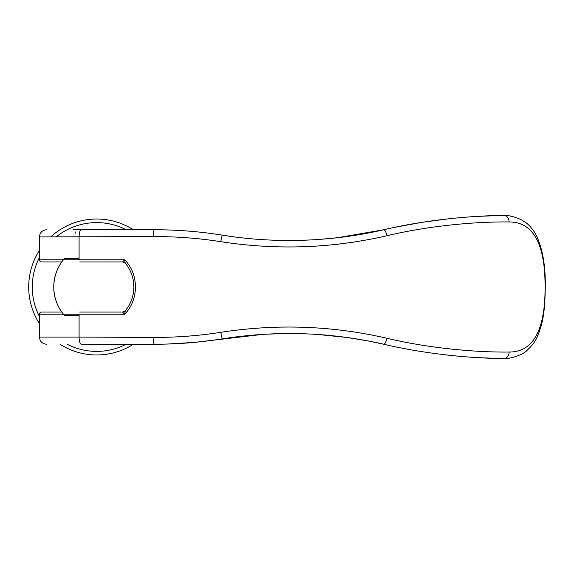 <?xml version="1.0" encoding="UTF-8"?>
<svg xmlns="http://www.w3.org/2000/svg" width="574" height="574" viewBox="0 0 574 574"><rect width="100%" height="100%" fill="white"/><g stroke="black" fill="none" stroke-linecap="round" stroke-linejoin="round"><path stroke-width="0.86" d="M79.09 315.621L64.675 315.621C57.658 307.764 54.013 298.222 53.741 287C54.013 275.778 57.658 266.236 64.675 258.379L79.09 258.379M75.208 233.331L75.208 231.903M75.208 337.089L39.434 337.089L39.434 314.193C39.8 312.665 40.517 311.947 41.579 312.041L61.813 312.041A42.935 42.935 0 0 1 61.805 261.952L41.579 261.952C40.517 262.053 39.8 261.335 39.434 259.807L39.434 236.911C39.864 232.57 42.254 230.188 46.587 229.758M133.34 344.242A67.976 67.976 0 0 1 60.019 344.242M39.434 323.657A67.976 67.976 0 0 1 39.434 250.336M126.18 344.242A64.396 64.396 0 0 1 67.172 344.242M39.434 316.504A64.396 64.396 0 0 1 39.434 257.496M56.202 236.911A64.396 64.396 0 0 1 126.18 229.758M50.72 236.911A67.976 67.976 0 0 1 133.34 229.758M125.297 263.222L122.571 261.952L79.772 261.952M79.772 312.041L122.571 312.041L125.204 310.886C130.872 304.005 133.764 296.041 133.886 287C133.764 277.952 130.872 269.995 125.204 263.114L125.319 263.244M497.062 215.594L476.255 216.448M220.796 241.676A7.153 0.631 -80.9 0 1 222.475 235.168C244.294 238.691 266.551 240.463 289.246 240.492C266.795 240.484 244.538 238.712 222.475 235.168C199.788 231.544 177.129 229.744 154.506 229.758L81.286 229.758C79.937 230.131 79.205 232.52 79.09 236.911L79.09 259.807L124.587 259.778C139.03 273.927 139.03 300.066 124.587 314.222L79.09 314.193L79.09 337.089L153.129 337.419C175.888 337.519 198.439 335.819 220.796 332.324C276.926 323.671 332.339 325.659 387.027 338.28C429.015 348.31 475.975 352.443 509.16 352.041C536.123 352.149 545.343 324.152 545.042 287C545.336 249.941 536.195 221.865 509.145 221.959C475.946 221.564 429 225.69 387.027 235.72C332.324 248.341 276.912 250.329 220.796 241.676C198.439 238.174 175.888 236.481 153.129 236.581L39.434 236.911M46.587 344.242C42.254 343.812 39.864 341.422 39.434 337.089L79.09 337.089A7.153 2.296 90 0 0 81.386 344.242L154.506 344.242C177.129 344.257 199.788 342.448 222.475 338.825C277.084 330.287 330.854 332.095 383.784 344.242L367.138 340.762L346.804 337.455L317.279 334.441M81.386 344.242L154.506 344.242A7.153 1.385 90 0 1 153.129 337.419M319.582 239.394L337.132 237.758L383.784 229.758C353.218 236.84 321.705 240.413 289.246 240.492L308.489 240.047M81.286 229.758L73.063 229.758M120.289 229.758L146.743 229.758M167.307 344.048L194.737 342.355L263.545 334.29L284.489 333.537L303.388 333.745M459.76 217.682L456.89 217.941M449.098 218.737L421.746 222.389L394.603 227.376M497.062 358.406L476.155 357.545M125.319 310.749L124.587 314.222L122.657 312.098L125.304 310.771M387.027 338.28A7.153 1.822 103 0 1 383.784 344.242C426.03 354.28 473.22 358.477 504.101 358.52A7.161 5.051 89.9 0 0 504.259 358.52C510.071 359.116 523.653 354.438 527.111 350.355C532.076 345.634 535.284 341.451 536.747 337.806C544.396 321.045 544.855 305.633 545.3 287C545.601 265.992 542.602 248.764 536.303 235.326C532.033 227.534 527.85 224.125 526.057 222.791L521.343 219.763C514.376 216.663 508.679 215.236 504.252 215.48A7.153 5.044 -90 0 0 504.087 215.472C473.213 215.523 426.023 219.72 383.784 229.758A7.153 1.822 -103 0 1 387.027 235.72M446.708 354.997L456.897 356.052M509.16 352.041A7.161 5.051 89.9 0 1 504.259 358.52M509.152 221.959A7.153 5.044 -90 0 0 504.252 215.48M122.657 261.902L125.204 263.114L124.587 259.778L122.571 261.952L124.623 262.605M124.623 311.395L122.657 312.098M39.434 259.807L79.09 259.807M39.434 314.193L79.09 314.193M153.129 236.581A7.153 1.385 -90 0 1 154.506 229.758M220.796 332.324A7.153 0.631 80.9 0 0 222.475 338.825"/></g></svg>
